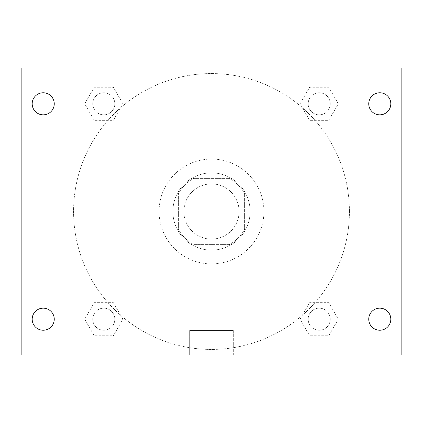 <?xml version="1.0" encoding="UTF-8"?>
<svg xmlns="http://www.w3.org/2000/svg" width="423" height="423" viewBox="0 0 423 423"><rect width="100%" height="100%" fill="white"/><g stroke="black" fill="none" stroke-linecap="round" stroke-linejoin="round"><path stroke-width="0.32" stroke-dasharray="2.12 1.59" d="M239.085 211.5A27.585 27.585 0 0 0 197.705 187.611A27.585 27.585 0 0 0 197.705 235.389A27.585 27.585 0 0 0 239.085 211.5A27.585 27.585 0 0 0 197.705 187.611A27.585 27.585 0 0 0 197.705 235.389A27.585 27.585 0 0 0 239.085 211.5M229.298 244.605L193.702 244.605A37.584 37.584 0 0 1 178.395 229.298L178.395 193.702A37.584 37.584 0 0 1 193.702 178.395L229.298 178.395A37.584 37.584 0 0 1 244.605 193.702L244.605 229.298A37.584 37.584 0 0 1 229.298 244.605L193.702 244.605A37.584 37.584 0 0 1 178.395 229.298L178.395 193.702A37.584 37.584 0 0 1 193.702 178.395L229.298 178.395A37.584 37.584 0 0 1 244.605 193.702L244.605 229.298A37.584 37.584 0 0 1 229.298 244.605M211.5 172.88A38.62 38.62 0 0 1 244.949 230.81A38.62 38.62 0 0 1 178.051 230.81A38.62 38.62 0 0 1 211.5 172.88A38.62 38.62 0 0 0 172.88 211.5A38.62 38.62 0 0 0 211.5 250.12A38.62 38.62 0 0 0 250.12 211.5A38.62 38.62 0 0 0 211.5 172.88M263.915 211.5A52.415 52.415 0 0 0 185.29 166.107A52.415 52.415 0 0 0 185.29 256.893A52.415 52.415 0 0 0 263.915 211.5A52.415 52.415 0 0 0 185.29 166.107A52.415 52.415 0 0 0 185.29 256.893A52.415 52.415 0 0 0 263.915 211.5M84.69 103.799L94.244 87.249L113.359 87.249L122.913 103.799L113.359 120.354L94.244 120.354L84.69 103.799L94.244 87.249L113.359 87.249L122.913 103.799L113.359 120.354L94.244 120.354L84.69 103.799L94.244 87.249L113.359 87.249L122.913 103.799L113.359 120.354L94.244 120.354L84.69 103.799M84.69 319.201L94.244 302.646L113.359 302.646L122.913 319.201L113.359 335.751L94.244 335.751L84.69 319.201L94.244 302.646L113.359 302.646L122.913 319.201L113.359 335.751L94.244 335.751L84.69 319.201L94.244 302.646L113.359 302.646L122.913 319.201L113.359 335.751L94.244 335.751L84.69 319.201M68.05 354.95L68.05 68.05L354.95 68.05L354.95 354.95L68.05 354.95L68.05 68.05L354.95 68.05L354.95 354.95L68.05 354.95L68.05 68.05L354.95 68.05L354.95 354.95L21.15 354.95L21.15 68.05L68.05 68.05L68.05 354.95M300.087 103.799L309.641 87.249L328.756 87.249L338.31 103.799L328.756 120.354L309.641 120.354L300.087 103.799L309.641 87.249L328.756 87.249L338.31 103.799L328.756 120.354L309.641 120.354L300.087 103.799L309.641 87.249L328.756 87.249L338.31 103.799L328.756 120.354L309.641 120.354L300.087 103.799M300.087 319.201L309.641 302.646L328.756 302.646L338.31 319.201L328.756 335.751L309.641 335.751L300.087 319.201L309.641 302.646L328.756 302.646L338.31 319.201L328.756 335.751L309.641 335.751L300.087 319.201L309.641 302.646L328.756 302.646L338.31 319.201L328.756 335.751L309.641 335.751L300.087 319.201M224.602 68.05L198.398 68.05L224.602 68.05M349.435 211.5A137.935 137.935 0 0 0 142.535 92.045A137.935 137.935 0 0 0 142.535 330.955A137.935 137.935 0 0 0 349.435 211.5A137.935 137.935 0 0 0 142.535 92.045A137.935 137.935 0 0 0 142.535 330.955A137.935 137.935 0 0 0 349.435 211.5M114.834 319.201A11.035 11.035 0 0 0 98.284 309.641A11.035 11.035 0 0 0 98.284 328.756A11.035 11.035 0 0 0 114.834 319.201A11.035 11.035 0 0 0 98.284 309.641A11.035 11.035 0 0 0 98.284 328.756A11.035 11.035 0 0 0 114.834 319.201A11.035 11.035 0 0 0 98.284 309.641A11.035 11.035 0 0 0 98.284 328.756A11.035 11.035 0 0 0 114.834 319.201A11.035 11.035 0 0 0 98.284 309.641A11.035 11.035 0 0 0 98.284 328.756A11.035 11.035 0 0 0 114.834 319.201M114.834 103.799A11.035 11.035 0 0 0 98.284 94.244A11.035 11.035 0 0 0 98.284 113.359A11.035 11.035 0 0 0 114.834 103.799A11.035 11.035 0 0 0 98.284 94.244A11.035 11.035 0 0 0 98.284 113.359A11.035 11.035 0 0 0 114.834 103.799A11.035 11.035 0 0 0 98.284 94.244A11.035 11.035 0 0 0 98.284 113.359A11.035 11.035 0 0 0 114.834 103.799A11.035 11.035 0 0 0 98.284 94.244A11.035 11.035 0 0 0 98.284 113.359A11.035 11.035 0 0 0 114.834 103.799M330.236 103.799A11.035 11.035 0 0 0 313.681 94.244A11.035 11.035 0 0 0 313.681 113.359A11.035 11.035 0 0 0 330.236 103.799A11.035 11.035 0 0 0 313.681 94.244A11.035 11.035 0 0 0 313.681 113.359A11.035 11.035 0 0 0 330.236 103.799A11.035 11.035 0 0 0 313.681 94.244A11.035 11.035 0 0 0 313.681 113.359A11.035 11.035 0 0 0 330.236 103.799A11.035 11.035 0 0 0 313.681 94.244A11.035 11.035 0 0 0 313.681 113.359A11.035 11.035 0 0 0 330.236 103.799M308.166 319.201A11.035 11.035 0 0 1 324.716 309.641A11.035 11.035 0 0 1 324.716 328.756A11.035 11.035 0 0 1 308.166 319.201A11.035 11.035 0 0 1 324.716 309.641A11.035 11.035 0 0 1 324.716 328.756A11.035 11.035 0 0 1 308.166 319.201M233.327 354.95L189.673 354.95L233.327 354.95L189.673 354.95L233.327 354.95L233.327 330.543L189.673 330.543L233.327 330.543L189.673 330.543L233.327 330.543L233.327 354.95M68.05 211.5L68.05 198.398L68.05 211.5M354.95 211.5L354.95 198.398L354.95 211.5M354.95 68.05L401.85 68.05L401.85 354.95L354.95 354.95L354.95 68.05M43.22 114.834A11.035 11.035 0 0 0 52.775 98.284A11.035 11.035 0 0 0 33.666 98.284A11.035 11.035 0 0 0 43.22 114.834M43.22 330.236A11.035 11.035 0 0 0 52.775 313.681A11.035 11.035 0 0 0 33.666 313.681A11.035 11.035 0 0 0 43.22 330.236M379.78 114.834A11.035 11.035 0 0 0 389.334 98.284A11.035 11.035 0 0 0 370.225 98.284A11.035 11.035 0 0 0 379.78 114.834M379.78 330.236A11.035 11.035 0 0 0 389.334 313.681A11.035 11.035 0 0 0 370.225 313.681A11.035 11.035 0 0 0 379.78 330.236M330.236 319.201A11.035 11.035 0 0 0 313.681 309.641A11.035 11.035 0 0 0 313.681 328.756A11.035 11.035 0 0 0 330.236 319.201A11.035 11.035 0 0 0 313.681 309.641A11.035 11.035 0 0 0 313.681 328.756A11.035 11.035 0 0 0 330.236 319.201M189.673 330.543L189.673 354.95L189.673 330.543"/><path stroke-width="0.63" d="M21.15 68.05L401.85 68.05L401.85 354.95L21.15 354.95L21.15 68.05M43.22 308.166A11.035 11.035 0 0 1 54.255 319.201A11.035 11.035 0 0 1 43.22 330.236A11.035 11.035 0 0 1 32.185 319.201A11.035 11.035 0 0 1 43.22 308.166M379.78 308.166A11.035 11.035 0 0 1 390.815 319.201A11.035 11.035 0 0 1 379.78 330.236A11.035 11.035 0 0 1 368.745 319.201A11.035 11.035 0 0 1 379.78 308.166M379.78 92.764A11.035 11.035 0 0 1 390.815 103.799A11.035 11.035 0 0 1 379.78 114.834A11.035 11.035 0 0 1 368.745 103.799A11.035 11.035 0 0 1 379.78 92.764M43.22 92.764A11.035 11.035 0 0 1 54.255 103.799A11.035 11.035 0 0 1 43.22 114.834A11.035 11.035 0 0 1 32.185 103.799A11.035 11.035 0 0 1 43.22 92.764"/></g></svg>
